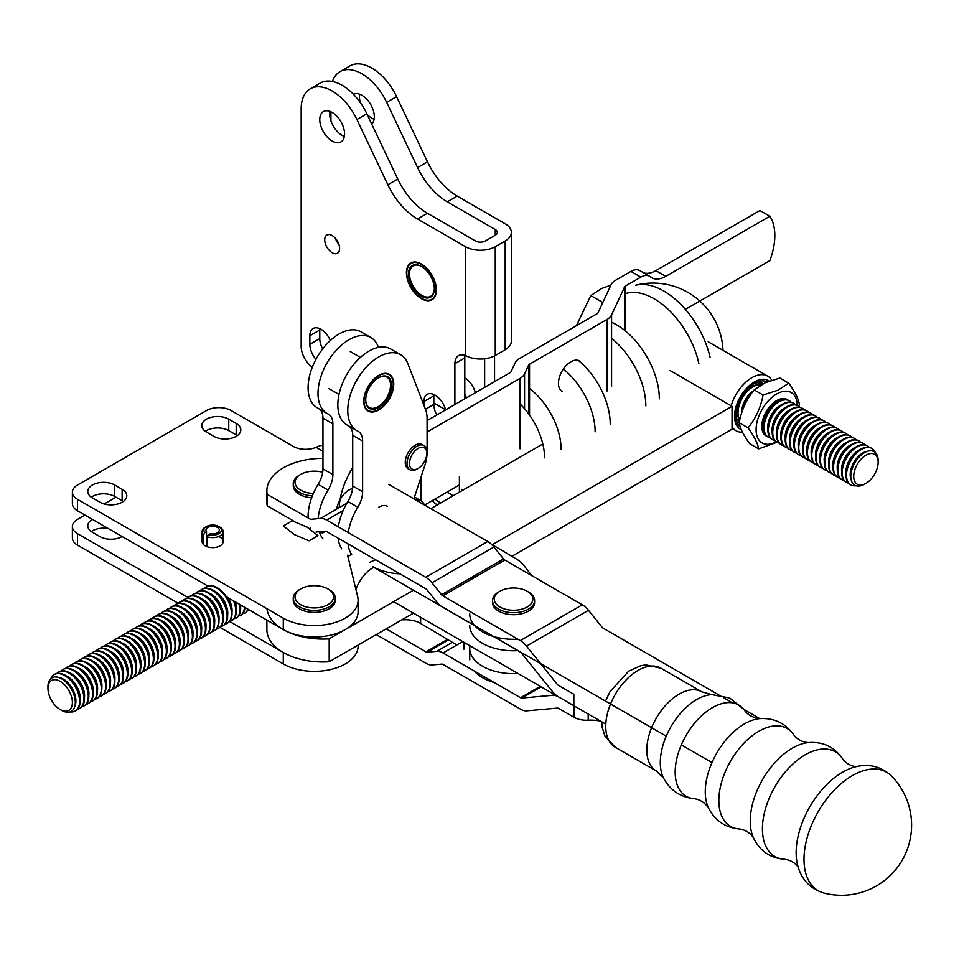 <?xml version="1.0" encoding="UTF-8"?>
<svg xmlns="http://www.w3.org/2000/svg" width="959" height="959" viewBox="0 0 959 959"><rect width="100%" height="100%" fill="white"/><g stroke="black" fill="none" stroke-linecap="round" stroke-linejoin="round"><path stroke-width="1.44" d="M574.069 705.872A17.526 10.117 180 0 1 573.842 705.74L558.474 696.869A17.526 10.117 -120 0 1 552.276 691.367L521.552 653.139A3.5 2.026 60 0 0 520.305 652.036L493.286 636.44M266.866 490.744L266.866 502.192A56.101 32.39 0 0 0 267.213 505.789L267.213 494.341A56.101 32.39 180 0 1 266.866 490.744A56.101 32.39 180 0 1 322.955 458.354M267.213 494.341L309.829 518.939A3.5 2.026 -120 0 0 311.064 519.275L320.474 518.435L346.882 503.187M267.213 505.789L294.605 521.6M474.693 625.712L442.794 607.287A17.526 10.117 -120 0 1 436.597 601.796L426.995 589.845A3.5 2.026 60 0 0 425.76 588.742L326.671 531.538A3.5 2.026 60 0 0 325.437 531.214L316.026 532.053M573.842 705.74L573.842 694.28L558.474 685.421A3.5 2.026 -120 0 1 557.239 684.318L526.503 646.09A17.526 10.117 -120 0 0 520.305 640.588L442.794 595.839L504.782 560.056L582.293 604.805A17.526 10.117 60 0 1 588.49 610.308L526.503 646.09M343.142 510.584L326.671 520.09L425.76 577.294A17.526 10.117 60 0 1 431.958 582.796L441.56 594.736A3.5 2.026 -120 0 0 442.794 595.839M326.671 520.09A17.526 10.117 -120 0 0 320.474 518.435M504.782 560.056A3.5 2.026 -120 0 1 503.535 558.953L493.933 547.002A17.526 10.117 -120 0 0 487.735 541.511L388.659 484.307M721.204 696.33L602.588 627.857L588.49 610.308M462.753 641.583L443.034 652.971L520.545 697.72A3.5 2.026 -120 0 0 521.78 698.056L552.516 695.311A17.526 10.117 -120 0 1 558.713 696.977L574.069 705.836L574.069 717.296A17.526 10.117 0 0 0 588.179 720.209A28.051 16.195 0 0 1 600.466 721.096M376.276 634.582L425.988 663.292A17.526 10.117 60 0 0 432.185 664.947L441.799 664.096A3.5 2.026 60 0 1 443.034 664.431L520.545 709.181A17.526 10.117 -120 0 0 526.743 710.835L557.479 708.09A3.5 2.026 60 0 1 558.713 708.425L574.069 717.296M443.034 652.971A17.526 10.117 -120 0 0 436.836 651.317L427.234 652.168L448.392 639.953M447.493 639.425L425.988 651.844A3.5 2.026 -120 0 0 427.234 652.168M425.988 651.844L386.189 628.864M329.153 589.641L327.918 588.934A19.288 11.136 180 0 1 327.918 604.673A19.288 11.136 180 0 1 300.647 604.673A19.288 11.136 180 0 1 300.647 588.934A19.288 11.136 180 0 1 327.918 588.934L329.153 589.641A21.038 12.143 0 0 1 335.314 598.236A21.038 12.143 0 0 1 322.332 609.456A21.038 12.143 0 0 1 299.412 606.819A21.038 12.143 0 0 1 293.25 598.236A21.038 12.143 0 0 1 299.412 589.641L300.647 588.934M293.25 598.236L293.25 600.238A21.038 12.143 0 0 0 299.412 608.821A21.038 12.143 0 0 0 322.332 611.458A21.038 12.143 0 0 0 335.314 600.238L335.314 598.236M313.389 493.417A19.288 11.136 180 0 1 296.295 486.321A19.288 11.136 180 0 1 300.647 474.417A19.288 11.136 180 0 1 322.692 472.272M300.647 474.417L299.412 475.137A21.038 12.143 0 0 0 293.25 483.732L293.25 485.733A21.038 12.143 0 0 0 299.292 494.257A21.038 12.143 0 0 0 311.651 497.781M293.25 483.732A21.038 12.143 0 0 0 299.292 492.243A21.038 12.143 0 0 0 312.394 495.827M499.807 606.927A19.288 11.136 180 0 1 499.915 591.247A19.288 11.136 180 0 1 527.186 591.247A19.288 11.136 180 0 1 527.138 607.023A19.288 11.136 180 0 1 499.807 606.927M499.915 591.247L498.68 591.967A21.038 12.143 0 0 0 492.518 600.55L492.518 602.552A21.038 12.143 0 0 0 513.556 614.695A21.038 12.143 0 0 0 534.595 602.552L534.595 600.55A21.038 12.143 0 0 0 528.541 592.027A21.038 12.143 0 0 0 528.433 591.967L527.186 591.247M492.518 600.55A21.038 12.143 0 0 0 498.56 609.073A21.038 12.143 0 0 0 521.528 611.794A21.038 12.143 0 0 0 534.595 600.55M610.871 285.147L601.653 288.491L590.816 295.564L576.371 325.7M878.144 462.238L878.144 460.56A19.336 11.16 120 0 0 865.833 451.953A19.336 11.16 120 0 0 850.813 475.544A19.336 11.16 120 0 0 864.467 484.235L865.929 483.396A17.274 9.974 120 0 0 878.144 462.238A17.274 9.974 120 0 0 867.14 454.554A17.274 9.974 120 0 0 853.726 475.628A17.274 9.974 120 0 0 865.929 483.396M854.253 438.263A21.038 12.143 120 0 0 853.989 438.107A21.038 12.143 120 0 0 844.951 438.371A21.038 12.143 120 0 0 830.026 456.724A21.038 12.143 120 0 0 832.951 474.537A21.038 12.143 120 0 0 833.227 474.693M815.21 415.726A21.038 12.143 120 0 0 814.946 415.559A21.038 12.143 120 0 0 805.908 415.834A21.038 12.143 120 0 0 790.983 434.175A21.038 12.143 120 0 0 793.908 452.001A21.038 12.143 120 0 0 794.172 452.145M844.244 480.663A21.038 12.143 -60 0 1 842.17 479.86A21.038 12.143 -60 0 1 839.245 462.046A21.038 12.143 -60 0 1 854.169 443.693A21.038 12.143 -60 0 1 863.208 443.43A21.038 12.143 -60 0 1 864.934 444.82M848.571 483.168A21.038 12.143 -60 0 1 846.509 482.365A21.038 12.143 -60 0 1 843.584 464.552A21.038 12.143 -60 0 1 858.509 446.199A21.038 12.143 -60 0 1 867.547 445.935A21.038 12.143 -60 0 1 869.274 447.326M867.272 445.779A21.038 12.143 120 0 0 866.996 445.623A21.038 12.143 120 0 0 857.969 445.887A21.038 12.143 120 0 0 843.045 464.24A21.038 12.143 120 0 0 845.958 482.053A21.038 12.143 120 0 0 846.234 482.209M752.371 392.279A21.038 12.143 120 0 0 742.026 411.914M739.809 419.742A21.038 12.143 -60 0 1 740.528 401.653A21.038 12.143 -60 0 1 754.385 386.081A21.038 12.143 -60 0 1 760.978 384.943M761.218 384.799A21.038 12.143 120 0 0 753.846 385.77A21.038 12.143 120 0 0 739.737 401.929A21.038 12.143 120 0 0 739.737 420.09M856.087 485.757A21.038 12.143 -60 0 1 850.849 484.87A21.038 12.143 -60 0 1 847.924 467.057A21.038 12.143 -60 0 1 862.848 448.704A21.038 12.143 -60 0 1 871.887 448.44A21.038 12.143 -60 0 1 875.267 452.528M871.611 448.285A21.038 12.143 120 0 0 871.335 448.129A21.038 12.143 120 0 0 862.309 448.392A21.038 12.143 120 0 0 847.384 466.745A21.038 12.143 120 0 0 850.297 484.559A21.038 12.143 120 0 0 850.573 484.715M787.842 448.093A21.038 12.143 -60 0 1 785.769 447.302A21.038 12.143 -60 0 1 782.844 429.488A21.038 12.143 -60 0 1 797.768 411.135A21.038 12.143 -60 0 1 806.807 410.86A21.038 12.143 -60 0 1 808.533 412.262M802.192 408.21A21.038 12.143 120 0 0 801.928 408.043A21.038 12.143 120 0 0 792.889 408.318A21.038 12.143 120 0 0 777.965 426.671A21.038 12.143 120 0 0 780.89 444.485A21.038 12.143 120 0 0 781.165 444.628M783.503 445.587A21.038 12.143 -60 0 1 781.429 444.796A21.038 12.143 -60 0 1 778.504 426.983A21.038 12.143 -60 0 1 793.429 408.63A21.038 12.143 -60 0 1 802.467 408.354A21.038 12.143 -60 0 1 804.193 409.757M770.485 438.071A21.038 12.143 -60 0 1 768.411 437.28A21.038 12.143 -60 0 1 765.498 419.467A21.038 12.143 -60 0 1 780.422 401.114A21.038 12.143 -60 0 1 789.449 400.838A21.038 12.143 -60 0 1 791.175 402.241M822.546 468.136A21.038 12.143 -60 0 1 820.472 467.345A21.038 12.143 -60 0 1 817.548 449.519A21.038 12.143 -60 0 1 832.484 431.178A21.038 12.143 -60 0 1 841.511 430.903A21.038 12.143 -60 0 1 843.237 432.293M789.173 400.694A21.038 12.143 120 0 0 788.909 400.526A21.038 12.143 120 0 0 779.871 400.802A21.038 12.143 120 0 0 764.946 419.155A21.038 12.143 120 0 0 767.871 436.968A21.038 12.143 120 0 0 768.147 437.112M602.815 302.493L590.816 295.564M796.521 453.104A21.038 12.143 -60 0 1 794.448 452.312A21.038 12.143 -60 0 1 791.523 434.499A21.038 12.143 -60 0 1 806.447 416.146A21.038 12.143 -60 0 1 815.486 415.87A21.038 12.143 -60 0 1 817.212 417.273M845.574 433.252A21.038 12.143 120 0 0 845.311 433.096A21.038 12.143 120 0 0 836.272 433.36A21.038 12.143 120 0 0 821.348 451.713A21.038 12.143 120 0 0 824.272 469.526A21.038 12.143 120 0 0 824.548 469.682M736.956 419.083A21.038 12.143 120 0 0 737.507 419.431A21.038 12.143 120 0 0 737.783 419.586M758.809 383.156A21.038 12.143 120 0 0 758.545 383.001A21.038 12.143 120 0 0 757.97 382.701M826.886 470.641A21.038 12.143 -60 0 1 824.812 469.838A21.038 12.143 -60 0 1 821.887 452.025A21.038 12.143 -60 0 1 836.811 433.684A21.038 12.143 -60 0 1 845.85 433.408A21.038 12.143 -60 0 1 847.576 434.799M806.531 410.716A21.038 12.143 120 0 0 806.267 410.548A21.038 12.143 120 0 0 797.229 410.824A21.038 12.143 120 0 0 782.304 429.164A21.038 12.143 120 0 0 785.229 446.99A21.038 12.143 120 0 0 785.505 447.134M832.568 425.748A21.038 12.143 120 0 0 832.292 425.58A21.038 12.143 120 0 0 823.254 425.856A21.038 12.143 120 0 0 808.329 444.197A21.038 12.143 120 0 0 811.254 462.01A21.038 12.143 120 0 0 811.53 462.166M809.528 460.62A21.038 12.143 -60 0 1 807.466 459.829A21.038 12.143 -60 0 1 804.541 442.003A21.038 12.143 -60 0 1 819.466 423.662A21.038 12.143 -60 0 1 828.504 423.387A21.038 12.143 -60 0 1 830.218 424.789M810.87 413.221A21.038 12.143 120 0 0 810.607 413.053A21.038 12.143 120 0 0 801.568 413.329A21.038 12.143 120 0 0 786.644 431.67A21.038 12.143 120 0 0 789.569 449.495A21.038 12.143 120 0 0 789.844 449.639M805.188 458.114A21.038 12.143 -60 0 1 803.127 457.323A21.038 12.143 -60 0 1 800.202 439.498A21.038 12.143 -60 0 1 815.126 421.157A21.038 12.143 -60 0 1 824.165 420.881A21.038 12.143 -60 0 1 825.891 422.284M823.889 420.737A21.038 12.143 120 0 0 823.613 420.569A21.038 12.143 120 0 0 814.587 420.845A21.038 12.143 120 0 0 799.662 439.186A21.038 12.143 120 0 0 802.575 457.011A21.038 12.143 120 0 0 802.851 457.155M792.182 450.598A21.038 12.143 -60 0 1 790.108 449.807A21.038 12.143 -60 0 1 787.183 431.994A21.038 12.143 -60 0 1 802.108 413.641A21.038 12.143 -60 0 1 811.146 413.365A21.038 12.143 -60 0 1 812.872 414.767M774.824 440.577A21.038 12.143 -60 0 1 772.75 439.785A21.038 12.143 -60 0 1 769.825 421.972A21.038 12.143 -60 0 1 784.762 403.619A21.038 12.143 -60 0 1 793.788 403.343A21.038 12.143 -60 0 1 795.514 404.746M793.513 403.2A21.038 12.143 120 0 0 793.249 403.032A21.038 12.143 120 0 0 784.21 403.307A21.038 12.143 120 0 0 769.286 421.66A21.038 12.143 120 0 0 772.211 439.474A21.038 12.143 120 0 0 772.486 439.618M862.932 443.274A21.038 12.143 120 0 0 862.668 443.118A21.038 12.143 120 0 0 853.63 443.382A21.038 12.143 120 0 0 838.705 461.735A21.038 12.143 120 0 0 841.63 479.548A21.038 12.143 120 0 0 841.894 479.704M800.849 455.609A21.038 12.143 -60 0 1 798.787 454.818A21.038 12.143 -60 0 1 795.862 437.004A21.038 12.143 -60 0 1 810.787 418.651A21.038 12.143 -60 0 1 819.825 418.376A21.038 12.143 -60 0 1 821.551 419.778M743.477 407.971A21.038 12.143 -60 0 1 749.842 395.899M757.778 382.725A21.038 12.143 -60 0 1 759.084 383.312A21.038 12.143 -60 0 1 760.811 384.703M739.653 420.426A21.038 12.143 -60 0 1 738.046 419.742A21.038 12.143 -60 0 1 736.884 418.903M835.565 475.652A21.038 12.143 -60 0 1 833.491 474.849A21.038 12.143 -60 0 1 830.566 457.035A21.038 12.143 -60 0 1 845.49 438.695A21.038 12.143 -60 0 1 854.529 438.419A21.038 12.143 -60 0 1 856.255 439.809M831.225 473.147A21.038 12.143 -60 0 1 829.151 472.343A21.038 12.143 -60 0 1 826.226 454.53A21.038 12.143 -60 0 1 841.151 436.189A21.038 12.143 -60 0 1 850.189 435.913A21.038 12.143 -60 0 1 851.916 437.304M849.914 435.758A21.038 12.143 120 0 0 849.65 435.602A21.038 12.143 120 0 0 840.611 435.865A21.038 12.143 120 0 0 825.687 454.218A21.038 12.143 120 0 0 828.612 472.032A21.038 12.143 120 0 0 828.888 472.188M819.549 418.232A21.038 12.143 120 0 0 819.274 418.064A21.038 12.143 120 0 0 810.247 418.34A21.038 12.143 120 0 0 795.323 436.681A21.038 12.143 120 0 0 798.236 454.506A21.038 12.143 120 0 0 798.511 454.65M813.867 463.125A21.038 12.143 -60 0 1 811.793 462.334A21.038 12.143 -60 0 1 808.881 444.508A21.038 12.143 -60 0 1 823.805 426.168A21.038 12.143 -60 0 1 832.832 425.892A21.038 12.143 -60 0 1 834.558 427.282M836.895 428.253A21.038 12.143 120 0 0 836.632 428.086A21.038 12.143 120 0 0 827.593 428.361A21.038 12.143 120 0 0 812.669 446.702A21.038 12.143 120 0 0 815.594 464.516A21.038 12.143 120 0 0 815.869 464.671M841.235 430.747A21.038 12.143 120 0 0 840.971 430.591A21.038 12.143 120 0 0 831.933 430.855A21.038 12.143 120 0 0 817.008 449.208A21.038 12.143 120 0 0 819.933 467.021A21.038 12.143 120 0 0 820.209 467.177M818.207 465.63A21.038 12.143 -60 0 1 816.133 464.839A21.038 12.143 -60 0 1 813.22 447.014A21.038 12.143 -60 0 1 828.144 428.673A21.038 12.143 -60 0 1 837.171 428.397A21.038 12.143 -60 0 1 838.897 429.788M858.593 440.768A21.038 12.143 120 0 0 858.329 440.613A21.038 12.143 120 0 0 849.29 440.876A21.038 12.143 120 0 0 834.366 459.229A21.038 12.143 120 0 0 837.291 477.043A21.038 12.143 120 0 0 837.567 477.198M828.228 423.243A21.038 12.143 120 0 0 827.953 423.075A21.038 12.143 120 0 0 818.926 423.351A21.038 12.143 120 0 0 803.99 441.691A21.038 12.143 120 0 0 806.915 459.517A21.038 12.143 120 0 0 807.19 459.661M797.852 405.705A21.038 12.143 120 0 0 797.588 405.537A21.038 12.143 120 0 0 788.55 405.813A21.038 12.143 120 0 0 773.625 424.166A21.038 12.143 120 0 0 776.55 441.979A21.038 12.143 120 0 0 776.826 442.123M779.164 443.082A21.038 12.143 -60 0 1 777.09 442.291A21.038 12.143 -60 0 1 774.165 424.477A21.038 12.143 -60 0 1 789.089 406.125A21.038 12.143 -60 0 1 798.128 405.849A21.038 12.143 -60 0 1 799.854 407.251M839.904 478.157A21.038 12.143 -60 0 1 837.83 477.354A21.038 12.143 -60 0 1 834.905 459.541A21.038 12.143 -60 0 1 849.83 441.188A21.038 12.143 -60 0 1 858.868 440.924A21.038 12.143 -60 0 1 860.595 442.315M758.629 448.872L749.746 443.741C743.537 435.194 740 428.193 739.161 422.739C741.487 410.236 746.498 399.292 754.206 389.893L765.03 382.821L779.847 378.05L788.73 383.18L777.893 390.253L763.076 395.012C760.751 407.515 755.74 418.46 748.032 427.858C754.254 436.417 757.778 443.418 758.629 448.872L777.03 442.255M754.206 389.893L763.076 395.012M739.161 422.739L748.032 427.858M776.227 441.775A29.106 16.806 -60 0 1 774.62 442.578A29.106 16.806 -60 0 1 756.136 428.205A29.106 16.806 -60 0 1 777.054 393.777A29.106 16.806 -60 0 1 797.253 405.357M798.859 406.34L799.326 404.195C798.475 398.74 794.939 391.74 788.73 383.18M767.044 436.405A21.038 12.143 -60 0 1 766.157 411.687A21.038 12.143 -60 0 1 788.022 400.095M781.585 400.131A18.712 10.801 120 0 0 762.561 423.291A18.712 10.801 120 0 0 763.867 430.819M670.065 370.522L732.041 406.304L492.303 544.7M413.449 590.217L329.189 638.862A56.101 32.39 180 0 1 266.974 608.713M413.449 613.125L329.189 661.77L329.189 638.862M732.041 406.304L732.041 429.2L511.842 556.328M266.866 620.089L266.866 629.584A56.101 32.39 -0 0 0 329.189 661.77M542.818 443.981L430.807 508.642M351.474 554.434L348.105 556.388M731.178 405.801A31.551 18.221 -60 0 1 767.656 376.12A31.551 18.221 -60 0 1 771.743 380.232M742.53 432.233A31.551 18.221 -60 0 1 736.104 430.771A31.551 18.221 -60 0 1 732.041 426.695M740.3 427.043A26.301 15.188 -60 0 1 735.769 415.607L735.769 415.607A26.301 15.188 -60 0 1 754.361 383.408A26.301 15.188 -60 0 1 767.152 381.898M753.079 384.199A22.788 13.162 -60 0 1 763.244 383.684M739.245 422.284A22.788 13.162 -60 0 1 735.805 414.096M741.319 429.656A28.051 16.195 -60 0 1 734.522 416.326A28.051 16.195 -60 0 1 747.325 387.52A28.051 16.195 -60 0 1 769.202 381.107M207.132 546.726L207.132 536.716A10.513 6.078 180 0 0 217.777 536.836A10.513 6.078 180 0 0 223.147 531.538L223.147 541.547A10.513 6.078 -0 0 0 220.067 537.256M203.668 544.724L203.668 534.702A10.513 6.078 180 0 1 202.121 531.538A10.513 6.078 180 0 1 205.202 527.234L206.437 526.527A8.763 5.059 180 0 1 218.832 526.527A8.763 5.059 180 0 1 219.647 533.144A8.763 5.059 180 0 1 208.415 534.535L207.132 536.716M218.832 526.527L220.067 527.234A10.513 6.078 180 0 1 223.147 531.538M203.668 534.702L204.95 532.533A8.763 5.059 180 0 1 206.437 526.527M206.521 546.498L206.521 531.634A6.665 3.848 -0 0 1 205.969 530.099A6.665 3.848 -0 0 1 212.634 526.251A6.665 3.848 -0 0 1 219.299 530.099A6.665 3.848 -0 0 1 209.985 533.636L208.415 534.535M204.95 532.533L206.521 531.634M891.57 776.083A70.127 70.127 0 0 1 824.105 893.093A68.413 39.499 -60 0 1 824.045 893.081A68.413 39.499 -60 0 1 818.171 811.698A68.413 39.499 -60 0 1 891.582 776.095L891.582 776.095C881.477 766.613 869.537 763.496 855.764 766.732A65.811 38 -60 0 0 809.78 806.855A65.811 38 -60 0 0 798.02 866.732C802.108 880.29 810.787 889.065 824.045 893.081M491.104 543.993L516.709 559.217A35.063 20.247 180 0 1 523.542 565.031L531.789 575.652M399.987 573.866A43.826 25.306 180 0 1 372.643 566.541M517.872 639.185A43.826 25.306 180 0 1 469.73 614M517.872 650.634A43.826 25.306 180 0 1 469.73 625.46M518.076 673.53A43.826 25.306 180 0 1 469.73 648.356A43.826 25.306 180 0 1 469.802 646.881A21.038 12.143 0 0 0 469.838 646.174A21.038 12.143 0 0 0 469.814 645.659M456.868 644.987L420.605 623.434A21.038 12.143 0 0 0 404.902 619.754A43.826 25.306 180 0 1 401.989 619.742M494.197 682.508A43.826 25.306 180 0 1 474.237 670.988M72.381 492.171A17.526 10.117 -0 0 0 77.523 499.327L77.523 510.775A17.526 10.117 -0 0 1 72.381 503.619L72.381 492.171A17.526 10.117 -0 0 1 77.523 485.014L206.437 410.584A17.526 10.117 -0 0 1 231.227 410.584L293.214 446.367A17.526 10.117 -0 0 0 316.098 447.314L319.407 445.947A21.038 12.143 -60 0 1 322.955 445.36M415.607 499.867A21.038 12.143 -60 0 1 420.953 500.742A21.038 12.143 -60 0 1 424.381 504.937M226.396 596.738L283.289 629.584A43.826 25.306 -0 0 0 331.059 635.062A43.826 25.306 -0 0 0 358.103 611.686L358.103 600.238A43.826 25.306 -0 0 0 357.683 596.714L347.566 555.177M77.523 510.775L207.839 586.021M123.255 501.473A15.776 9.111 -0 0 0 122.141 500.754L114.708 496.462A15.776 9.111 -0 0 0 91.273 497.182M237.305 435.638A15.776 9.111 -0 0 0 236.19 434.918L228.745 430.627A15.776 9.111 -0 0 0 205.322 431.334M358.103 645.071L358.103 646.042A43.826 25.306 180 0 1 331.059 669.418A43.826 25.306 180 0 1 283.289 663.94L219.935 627.354M201.33 638.203A21.038 12.143 -120 0 0 201.606 638.059A21.038 12.143 -120 0 0 201.606 613.76A21.038 12.143 -120 0 0 180.568 601.617L180.028 601.928A21.038 12.143 60 0 0 178.302 603.319L77.523 545.132A17.526 10.117 180 0 1 72.381 537.975L72.381 526.527A17.526 10.117 180 0 1 77.523 519.37L84.955 515.079M108.355 528.589A15.776 9.111 -0 0 0 91.273 531.538M104.183 503.966L115.943 497.182M92.388 519.37A15.776 9.111 -0 0 0 87.772 525.808A15.776 9.111 -0 0 0 92.388 532.245L99.832 536.549A15.776 9.111 -0 0 0 122.141 536.549M187.94 597.433L77.523 533.683A17.526 10.117 180 0 1 72.381 526.527M283.289 663.94L283.289 652.48L229.525 621.444M228.745 419.167A15.776 9.111 -0 0 0 211.555 417.201A15.776 9.111 -0 0 0 201.81 425.616A15.776 9.111 -0 0 0 206.437 432.053L213.869 436.345A15.776 9.111 -0 0 0 231.071 438.323A15.776 9.111 -0 0 0 240.805 429.908A15.776 9.111 -0 0 0 236.19 423.47L228.745 419.167L228.745 430.627M202.121 531.538L202.121 541.547A10.513 6.078 -0 0 0 208.606 547.157A10.513 6.078 -0 0 0 220.067 545.851A10.513 6.078 -0 0 0 223.147 541.547M122.141 489.306L114.708 485.014A15.776 9.111 -0 0 0 97.506 483.036A15.776 9.111 -0 0 0 87.772 491.452A15.776 9.111 -0 0 0 92.388 497.901L99.832 502.192A15.776 9.111 -0 0 0 117.022 504.17A15.776 9.111 -0 0 0 126.768 495.755A15.776 9.111 -0 0 0 122.141 489.306L122.141 500.754M77.523 499.327L283.289 618.135A43.826 25.306 -0 0 0 331.059 623.614A43.826 25.306 -0 0 0 358.103 600.238M511.339 341.164A21.038 12.143 180 0 1 505.177 349.747L495.264 355.477A21.038 12.143 180 0 1 469.035 357.108L465.511 355.621A17.526 10.117 -120 0 0 458.522 355.633A17.526 10.117 -120 0 0 454.89 363.653L454.89 404.542L454.89 363.653L464.803 357.935L464.803 398.812L464.803 357.935A17.526 10.117 -120 0 1 465.019 355.429A17.526 10.117 -120 0 0 464.803 357.935L454.89 363.653A17.526 10.117 -120 0 1 458.522 355.633A17.526 10.117 -120 0 1 465.511 355.621L469.035 357.108A21.038 12.143 180 0 0 495.264 355.477L505.177 349.747A21.038 12.143 180 0 0 511.339 341.164L511.339 232.378A21.038 12.143 180 0 1 505.177 240.961L495.264 246.691A21.038 12.143 180 0 1 465.511 246.691L417.537 218.988A52.589 30.364 60 0 1 387.844 184.751L356.916 119.515A43.826 25.306 -120 0 0 310.26 88.815A43.826 25.306 -120 0 0 301.174 108.87L301.174 346.487A17.526 10.117 -120 0 0 312.322 367.153A17.526 10.117 -120 0 1 301.174 346.487L301.174 108.87A43.826 25.306 -120 0 1 310.26 88.815A43.826 25.306 -120 0 1 356.916 119.515L366.841 113.797A43.826 25.306 -120 0 0 320.174 83.085L310.26 88.815L320.174 83.085A43.826 25.306 -120 0 1 366.841 113.797L397.757 179.021L366.841 113.797L356.916 119.515L387.844 184.751L397.757 179.021A52.589 30.364 60 0 0 427.45 213.27A52.589 30.364 60 0 1 397.757 179.021L387.844 184.751A52.589 30.364 60 0 0 417.537 218.988L427.45 213.27L475.424 240.961L427.45 213.27L417.537 218.988L465.511 246.691L465.511 355.621L465.511 246.691A21.038 12.143 180 0 0 495.264 246.691L495.264 355.477L495.264 246.691L505.177 240.961L505.177 349.747L505.177 240.961A21.038 12.143 180 0 0 511.339 232.378L511.339 341.164M495.264 235.243L485.35 240.961A7.013 4.052 180 0 1 475.424 240.961A7.013 4.052 180 0 0 485.35 240.961L495.264 235.243A7.013 4.052 0 0 0 497.313 232.378A7.013 4.052 0 0 0 495.264 229.513L495.264 235.243A7.013 4.052 0 0 0 497.313 232.378A7.013 4.052 0 0 0 495.264 229.513L495.264 235.243M505.177 223.795A21.038 12.143 180 0 1 511.339 232.378A21.038 12.143 180 0 0 505.177 223.795L457.203 196.092L505.177 223.795M447.29 201.822L495.264 229.513L447.29 201.822A52.589 30.364 -120 0 1 417.585 167.573A52.589 30.364 -120 0 0 447.29 201.822L457.203 196.092L447.29 201.822M386.669 102.337L417.585 167.573L386.669 102.337A43.826 25.306 60 0 0 340.001 71.637A43.826 25.306 60 0 1 386.669 102.337L396.582 96.619L427.51 161.843A52.589 30.364 -120 0 0 457.203 196.092A52.589 30.364 -120 0 1 427.51 161.843L417.585 167.573L427.51 161.843L396.582 96.619L386.669 102.337M332.461 81.467A43.826 25.306 60 0 1 340.001 71.637L349.927 65.907A43.826 25.306 60 0 1 396.582 96.619A43.826 25.306 60 0 0 349.927 65.907L340.001 71.637A43.826 25.306 60 0 0 332.461 81.467M330.927 120.834L330.927 111.807L330.927 120.834M445.575 409.805L433.816 403.02L445.575 409.805M484.643 387.364L484.643 358.786L484.643 387.364M374.322 116.746A17.526 10.117 -120 0 0 366.829 99.28A17.526 10.117 -120 0 0 353.415 94.27A17.526 10.117 -120 0 1 366.829 99.28A17.526 10.117 -120 0 1 374.322 116.746A17.526 10.117 -120 0 1 371.696 124.035A17.526 10.117 -120 0 0 374.322 116.746M464.803 377.966A15.776 9.111 60 0 1 475.352 392.722A15.776 9.111 60 0 0 464.803 377.966M315.943 359.325A15.776 9.111 60 0 1 309.853 344.329L309.853 335.746A15.776 9.111 60 0 1 313.125 328.517A15.776 9.111 60 0 1 330.34 340.493A15.776 9.111 60 0 0 313.125 328.517A15.776 9.111 60 0 0 309.853 335.746L319.779 330.016A15.776 9.111 60 0 1 319.838 328.697A15.776 9.111 60 0 0 319.779 330.016L319.779 338.611L319.779 330.016L309.853 335.746L309.853 344.329L319.779 338.611A15.776 9.111 60 0 0 322.656 348.92A15.776 9.111 60 0 1 319.779 338.611L309.853 344.329A15.776 9.111 60 0 0 315.943 359.325M423.902 405.261L423.902 401.593A15.776 9.111 60 0 1 427.163 394.365A15.776 9.111 60 0 1 445.599 409.901A15.776 9.111 60 0 0 427.163 394.365A15.776 9.111 60 0 0 423.902 401.593L433.816 395.863A15.776 9.111 60 0 1 433.876 394.545A15.776 9.111 60 0 0 433.816 395.863L433.816 404.446L433.816 395.863L423.902 401.593L423.902 405.261M332.174 235.554A10.513 6.078 -120 0 0 326.911 235.027A10.513 6.078 -120 0 0 324.729 239.846A10.513 6.078 -120 0 0 329.321 250.431A10.513 6.078 -120 0 0 337.424 253.248A10.513 6.078 -120 0 0 339.042 244.821A10.513 6.078 -120 0 0 332.174 235.554A10.513 6.078 -120 0 0 326.911 235.027A10.513 6.078 -120 0 0 324.729 239.846A10.513 6.078 -120 0 0 329.321 250.431A10.513 6.078 -120 0 0 337.424 253.248A10.513 6.078 -120 0 0 339.042 244.821A10.513 6.078 -120 0 0 332.174 235.554M421.421 264.037A21.218 12.251 -120 0 0 410.812 262.982A21.218 12.251 -120 0 0 406.424 272.692A21.218 12.251 -120 0 0 415.679 294.041A21.218 12.251 -120 0 0 432.029 299.723A21.218 12.251 -120 0 0 435.278 282.725A21.218 12.251 -120 0 0 421.421 264.037A21.218 12.251 -120 0 0 410.812 262.982A21.218 12.251 -120 0 0 406.424 272.692A21.218 12.251 -120 0 0 415.679 294.041A21.218 12.251 -120 0 0 432.029 299.723A21.218 12.251 -120 0 0 435.278 282.725A21.218 12.251 -120 0 0 421.421 264.037M332.174 112.455A17.526 10.117 -120 0 0 323.399 111.58A17.526 10.117 -120 0 0 319.779 119.611A17.526 10.117 -120 0 0 327.427 137.245A17.526 10.117 -120 0 0 340.936 141.944A17.526 10.117 -120 0 0 343.622 127.895A17.526 10.117 -120 0 0 332.174 112.455A17.526 10.117 -120 0 0 323.399 111.58A17.526 10.117 -120 0 0 319.779 119.611A17.526 10.117 -120 0 0 327.427 137.245A17.526 10.117 -120 0 0 340.936 141.944A17.526 10.117 -120 0 0 343.622 127.895A17.526 10.117 -120 0 0 332.174 112.455M436.813 414.971A15.776 9.111 60 0 1 433.816 404.446A15.776 9.111 60 0 0 436.813 414.971M338.887 244.305A10.513 6.078 60 0 1 335.374 238.24A10.513 6.078 60 0 0 338.887 244.305M329.692 113.881A17.526 10.117 60 0 1 329.896 111.388A17.526 10.117 60 0 0 329.692 113.881A17.526 10.117 60 0 0 344.353 136.418A17.526 10.117 60 0 1 329.692 113.881M466.565 397.793A15.776 9.111 60 0 1 464.803 393.897A15.776 9.111 60 0 0 466.565 397.793M374.106 119.24A17.526 10.117 60 0 1 367.105 114.361A17.526 10.117 60 0 0 374.106 119.24M360.38 102.721A17.526 10.117 60 0 1 359.649 94.21A17.526 10.117 60 0 0 360.38 102.721M494.556 381.634L494.556 355.861L494.556 381.634M422.26 264.972A20.69 11.94 60 0 1 436.045 290.277A20.69 11.94 60 0 1 421.421 298.237A20.69 11.94 60 0 1 406.796 272.907A20.69 11.94 60 0 1 422.26 264.972M422.164 266.89A18.269 10.549 60 0 1 434.343 288.815A18.269 10.549 60 0 1 421.421 296.271A18.269 10.549 60 0 1 408.51 273.89A18.269 10.549 60 0 1 421.421 266.434A18.269 10.549 60 0 1 422.164 266.89M434.331 288.515A17.562 10.141 60 0 1 430.699 296.283A17.562 10.141 60 0 1 413.137 286.142A17.562 10.141 60 0 1 413.137 265.859A17.562 10.141 60 0 1 421.672 266.59M319.371 409.025A21.038 12.143 -60 0 1 322.955 418.136A21.038 12.143 -60 0 0 319.371 409.025A21.038 12.143 -60 0 1 322.955 418.136L322.955 468.867A21.038 12.143 -60 0 1 318.136 484.319A43.826 25.306 120 0 0 308.115 517.956A43.826 25.306 120 0 1 318.136 484.319A43.826 25.306 120 0 0 308.115 517.956M378.469 347.386L378.11 346.463A43.826 25.306 120 0 0 370.905 337.556L360.992 331.838A43.826 25.306 120 0 0 317.165 357.132A43.826 25.306 120 0 0 317.165 407.743A43.826 25.306 120 0 1 317.165 357.132A43.826 25.306 120 0 1 360.992 331.838A43.826 25.306 120 0 0 317.165 357.132A43.826 25.306 120 0 0 317.165 407.743L327.079 413.473A43.826 25.306 120 0 0 328.05 413.988A21.038 12.143 -60 0 1 328.517 414.228A21.038 12.143 -60 0 1 332.881 423.866L332.881 474.597A21.038 12.143 -60 0 1 328.05 490.049A43.826 25.306 120 0 0 318.148 518.639A43.826 25.306 120 0 1 328.05 490.049A43.826 25.306 120 0 0 318.148 518.639M319.311 531.754A43.826 25.306 120 0 0 322.991 538.814A43.826 25.306 120 0 1 319.311 531.754A43.826 25.306 120 0 0 322.991 538.814M352.564 488.575A17.526 10.117 120 0 0 348.992 490.025A17.526 10.117 120 0 1 352.564 488.575A17.526 10.117 120 0 0 348.992 490.025A17.526 10.117 120 0 0 336.765 509.025A17.526 10.117 120 0 1 348.992 490.025A17.526 10.117 120 0 0 336.765 509.025M370.905 337.556A43.826 25.306 120 0 0 327.079 362.862A43.826 25.306 120 0 0 327.079 413.473A43.826 25.306 120 0 1 327.079 362.862A43.826 25.306 120 0 1 370.905 337.556L360.992 331.838L370.905 337.556A43.826 25.306 120 0 1 378.11 346.463A43.826 25.306 120 0 0 370.905 337.556A43.826 25.306 120 0 0 327.079 362.862A43.826 25.306 120 0 0 327.079 413.473A43.826 25.306 120 0 0 328.05 413.988A21.038 12.143 -60 0 1 328.517 414.228A21.038 12.143 -60 0 1 332.881 423.866L332.881 474.597A21.038 12.143 -60 0 1 328.05 490.049L318.136 484.319A21.038 12.143 -60 0 0 322.955 468.867A21.038 12.143 -60 0 1 318.136 484.319L328.05 490.049L318.136 484.319M349.124 426.192A21.038 12.143 -60 0 1 352.708 435.314L352.708 486.045A21.038 12.143 -60 0 1 347.889 501.497A43.826 25.306 120 0 0 338.359 526.839M338.095 538.131A43.826 25.306 120 0 0 341.74 548.824M413.88 498.872L424.765 465.654A35.063 20.247 120 0 0 427.091 452.216L427.091 418.58A35.063 20.247 120 0 0 425.592 409.649L407.863 363.641A43.826 25.306 120 0 0 400.658 354.734L390.733 349.004A43.826 25.306 120 0 0 346.906 374.31A43.826 25.306 120 0 0 346.906 424.921L356.832 430.639A43.826 25.306 120 0 0 357.803 431.154A21.038 12.143 -60 0 1 358.27 431.406A21.038 12.143 -60 0 1 362.622 441.032L362.622 491.775A21.038 12.143 -60 0 1 357.803 507.227A43.826 25.306 120 0 0 348.273 532.557M348.009 543.861A43.826 25.306 120 0 0 351.653 554.542M387.508 506.328A17.526 10.117 120 0 0 378.745 507.203M378.745 375.365A21.218 12.251 120 0 0 364.888 394.065A21.218 12.251 120 0 0 368.136 411.063A21.218 12.251 120 0 0 372.404 412.046A21.218 12.251 120 0 0 391.032 395.528A21.218 12.251 120 0 0 389.342 374.322A21.218 12.251 120 0 0 378.745 375.365M400.658 354.734A43.826 25.306 120 0 0 356.832 380.04A43.826 25.306 120 0 0 356.832 430.639M379.944 375.029A20.69 11.94 120 0 0 364 400.287A20.69 11.94 120 0 0 378.613 409.505A20.69 11.94 120 0 0 393.25 384.175A20.69 11.94 120 0 0 379.944 375.029M379.788 377.091A18.269 10.549 120 0 0 378.613 377.702A18.269 10.549 120 0 0 365.703 400.071A18.269 10.549 120 0 0 378.23 407.755A18.269 10.549 120 0 0 391.512 386.081A18.269 10.549 120 0 0 379.788 377.091M365.703 399.783A17.562 10.141 120 0 0 369.335 407.539A17.562 10.141 120 0 0 386.909 397.398A17.562 10.141 120 0 0 386.909 377.115A17.562 10.141 120 0 0 379.249 377.39A17.562 10.141 120 0 0 378.361 377.846M413.149 469.466A12.275 7.085 -60 0 1 414.168 451.797A12.275 7.085 -60 0 1 426.839 453.379A12.275 7.085 -60 0 1 418.16 468.412A12.275 7.085 -60 0 1 413.149 469.466M418.16 468.412L416.925 469.131A14.025 8.092 -60 0 1 411.195 470.33A14.025 8.092 -60 0 1 409.913 469.826A14.025 8.092 -60 0 1 409.913 453.631A14.025 8.092 -60 0 1 423.938 445.527A14.025 8.092 -60 0 1 426.839 451.953L426.839 453.379M409.913 469.826L408.174 468.819A14.025 8.092 -60 0 1 407.599 453.667A14.025 8.092 -60 0 1 420.905 444.017A14.025 8.092 -60 0 1 422.2 444.532L423.938 445.527M327.079 413.473L317.165 407.743L327.079 413.473A43.826 25.306 120 0 0 328.05 413.988A21.038 12.143 -60 0 1 328.517 414.228A21.038 12.143 -60 0 1 332.881 423.866L322.955 418.136L322.955 468.867L322.955 418.136L332.881 423.866L332.881 474.597A21.038 12.143 -60 0 1 328.05 490.049M655.824 270.63L759.948 210.512L769.861 216.243L665.75 276.36A28.051 16.195 -60 0 1 651.724 277.75A28.051 16.195 -60 0 1 650.418 276.839A17.526 10.117 -60 0 0 649.603 276.276A17.526 10.117 -60 0 1 650.418 276.839A28.051 16.195 -60 0 0 651.724 277.75A28.051 16.195 -60 0 0 665.75 276.36L769.861 216.243A56.101 32.39 120 0 1 769.861 260.62A56.101 32.39 120 0 0 769.861 216.243L759.948 210.512L655.824 270.63A28.051 16.195 -60 0 1 643.657 272.835A28.051 16.195 -60 0 0 655.824 270.63L665.75 276.36L655.824 270.63M615.558 280.28L630.914 271.409A17.526 10.117 -60 0 1 639.689 270.546A17.526 10.117 -60 0 0 630.914 271.409L615.558 280.28A17.526 10.117 0 0 0 611.027 284.823L598.032 312.802A3.5 2.026 0 0 1 597.121 313.713A3.5 2.026 0 0 0 598.032 312.802L611.027 284.823A17.526 10.117 0 0 1 615.558 280.28M339.198 507.623A56.101 32.39 -60 0 1 352.708 467.704A56.101 32.39 -60 0 0 339.198 507.623M424.585 505.057L459.397 484.954L424.585 505.057M640.84 277.139A17.526 10.117 -60 0 1 649.603 276.276L639.689 270.546L649.603 276.276A17.526 10.117 -60 0 0 640.84 277.139L630.914 271.409L640.84 277.139L625.472 286.01L640.84 277.139M685.397 309.373L769.861 260.62L685.397 309.373M520.03 378.385L427.091 432.041L520.03 378.385A17.526 10.117 180 0 0 524.561 373.842A17.526 10.117 180 0 1 520.03 378.385L520.03 448.788L520.03 378.385M528.625 365.091L524.561 373.842L524.561 408.738L524.561 373.842L528.625 365.091A3.5 2.026 180 0 1 529.536 364.192L607.047 319.443A17.526 10.117 0 0 0 611.578 314.9L611.578 386.465L611.578 314.9L624.573 286.909A3.5 2.026 180 0 1 625.472 286.01A3.5 2.026 180 0 0 624.573 286.909L611.578 314.9A17.526 10.117 0 0 1 607.047 319.443L529.536 364.192A3.5 2.026 180 0 0 528.625 365.091L528.625 413.844L528.625 365.091M519.61 358.462L597.121 313.713L519.61 358.462A17.526 10.117 0 0 0 515.079 363.005L511.015 371.744A3.5 2.026 0 0 1 510.116 372.655L427.091 420.593L510.116 372.655A3.5 2.026 0 0 0 511.015 371.744L515.079 363.005A17.526 10.117 0 0 1 519.61 358.462M562.082 391.308A17.526 10.117 -60 0 1 562.082 371.061A17.526 10.117 -60 0 1 579.608 360.944A17.526 10.117 -60 0 0 562.082 371.061A17.526 10.117 -60 0 0 562.082 391.308M320.018 531.694L322.464 533.108L325.748 531.214M61.628 710.367A19.336 11.16 -120 0 0 75.293 702.479A19.336 11.16 -120 0 0 61.628 678.792A19.336 11.16 -120 0 0 47.95 686.68L47.95 688.37A17.274 9.974 -120 0 0 60.165 709.528L61.628 710.367L60.165 709.528A17.274 9.974 -120 0 0 72.381 702.479A17.274 9.974 -120 0 0 60.165 681.322A17.274 9.974 -120 0 0 47.95 688.37M92.867 700.825A21.038 12.143 -120 0 0 93.143 700.669A21.038 12.143 -120 0 0 93.143 676.383A21.038 12.143 -120 0 0 72.105 664.239A21.038 12.143 -120 0 0 71.841 664.395M131.91 678.277A21.038 12.143 -120 0 0 132.186 678.133A21.038 12.143 -120 0 0 132.186 653.834A21.038 12.143 -120 0 0 111.148 641.691A21.038 12.143 -120 0 0 110.884 641.859M61.16 670.952A21.038 12.143 60 0 1 62.886 669.562A21.038 12.143 60 0 1 83.924 681.705A21.038 12.143 60 0 1 83.924 705.992A21.038 12.143 60 0 1 81.851 706.795M56.821 673.458A21.038 12.143 60 0 1 58.547 672.067A21.038 12.143 60 0 1 79.585 684.211A21.038 12.143 60 0 1 79.585 708.497A21.038 12.143 60 0 1 77.511 709.3M79.849 708.341A21.038 12.143 -120 0 0 80.124 708.186A21.038 12.143 -120 0 0 80.124 683.899A21.038 12.143 -120 0 0 59.086 671.756A21.038 12.143 -120 0 0 58.823 671.911M218.688 628.181A21.038 12.143 -120 0 0 218.964 628.037A21.038 12.143 -120 0 0 218.964 603.738A21.038 12.143 -120 0 0 197.926 591.595A21.038 12.143 -120 0 0 197.662 591.763M195.66 593.309A21.038 12.143 60 0 1 197.386 591.907A21.038 12.143 60 0 1 218.424 604.05A21.038 12.143 60 0 1 218.424 628.349A21.038 12.143 60 0 1 216.35 629.14M147.938 620.857A21.038 12.143 60 0 1 149.664 619.466A21.038 12.143 60 0 1 170.69 631.609A21.038 12.143 60 0 1 170.69 655.896A21.038 12.143 60 0 1 168.628 656.699M152.265 618.351A21.038 12.143 60 0 1 153.991 616.961A21.038 12.143 60 0 1 175.029 629.104A21.038 12.143 60 0 1 175.029 653.391A21.038 12.143 60 0 1 172.968 654.194M170.966 655.74A21.038 12.143 -120 0 0 171.241 655.584A21.038 12.143 -120 0 0 171.241 631.298A21.038 12.143 -120 0 0 150.203 619.154A21.038 12.143 -120 0 0 149.928 619.31M179.645 650.729A21.038 12.143 -120 0 0 179.908 650.574A21.038 12.143 -120 0 0 179.908 626.287A21.038 12.143 -120 0 0 158.882 614.144A21.038 12.143 -120 0 0 158.607 614.299M160.944 613.34A21.038 12.143 60 0 1 162.67 611.95A21.038 12.143 60 0 1 183.708 624.093A21.038 12.143 60 0 1 183.708 648.38A21.038 12.143 60 0 1 181.635 649.183M183.972 648.224A21.038 12.143 -120 0 0 184.248 648.068A21.038 12.143 -120 0 0 184.248 623.782A21.038 12.143 -120 0 0 163.222 611.638A21.038 12.143 -120 0 0 162.946 611.794M196.991 640.708A21.038 12.143 -120 0 0 197.266 640.552A21.038 12.143 -120 0 0 197.266 616.265A21.038 12.143 -120 0 0 176.228 604.122A21.038 12.143 -120 0 0 175.965 604.278M50.815 678.66A21.038 12.143 60 0 1 54.207 674.573A21.038 12.143 60 0 1 75.246 686.716A21.038 12.143 60 0 1 75.246 711.003A21.038 12.143 60 0 1 70.007 711.89M75.509 710.847A21.038 12.143 -120 0 0 75.785 710.691A21.038 12.143 -120 0 0 75.785 686.404A21.038 12.143 -120 0 0 54.747 674.261A21.038 12.143 -120 0 0 54.483 674.417M173.963 605.824A21.038 12.143 60 0 1 175.689 604.434A21.038 12.143 60 0 1 196.727 616.577A21.038 12.143 60 0 1 196.727 640.876A21.038 12.143 60 0 1 194.653 641.667M244.449 607.155A21.038 12.143 60 0 1 240.11 615.822M240.649 615.51A21.038 12.143 -120 0 0 244.953 607.443M175.305 653.235A21.038 12.143 -120 0 0 175.581 653.079A21.038 12.143 -120 0 0 175.581 628.792A21.038 12.143 -120 0 0 154.543 616.649A21.038 12.143 -120 0 0 154.267 616.805M117.561 638.394A21.038 12.143 60 0 1 119.288 636.992A21.038 12.143 60 0 1 140.326 649.147A21.038 12.143 60 0 1 140.326 673.434A21.038 12.143 60 0 1 138.252 674.237M249.7 610.188A21.038 12.143 60 0 1 248.789 610.811M144.929 670.773A21.038 12.143 -120 0 0 145.205 670.617A21.038 12.143 -120 0 0 145.205 646.33A21.038 12.143 -120 0 0 124.167 634.175A21.038 12.143 -120 0 0 123.903 634.343M121.901 635.889A21.038 12.143 60 0 1 123.627 634.498A21.038 12.143 60 0 1 144.665 646.642A21.038 12.143 60 0 1 144.665 670.928A21.038 12.143 60 0 1 142.591 671.732M134.919 628.373A21.038 12.143 60 0 1 136.646 626.982A21.038 12.143 60 0 1 157.684 639.126A21.038 12.143 60 0 1 157.684 663.412A21.038 12.143 60 0 1 155.61 664.215M82.858 658.437A21.038 12.143 60 0 1 84.584 657.035A21.038 12.143 60 0 1 105.61 669.178A21.038 12.143 60 0 1 105.61 693.477A21.038 12.143 60 0 1 103.548 694.268M157.947 663.256A21.038 12.143 -120 0 0 158.223 663.101A21.038 12.143 -120 0 0 158.223 638.814A21.038 12.143 -120 0 0 137.185 626.671A21.038 12.143 -120 0 0 136.921 626.826M139.259 625.867A21.038 12.143 60 0 1 140.985 624.477A21.038 12.143 60 0 1 162.023 636.62A21.038 12.143 60 0 1 162.023 660.907A21.038 12.143 60 0 1 159.949 661.71M108.882 643.405A21.038 12.143 60 0 1 110.609 642.003A21.038 12.143 60 0 1 131.647 654.158A21.038 12.143 60 0 1 131.647 678.445A21.038 12.143 60 0 1 129.573 679.236M101.546 695.814A21.038 12.143 -120 0 0 101.822 695.671A21.038 12.143 -120 0 0 101.822 671.372A21.038 12.143 -120 0 0 80.784 659.229A21.038 12.143 -120 0 0 80.52 659.396M188.312 645.719A21.038 12.143 -120 0 0 188.587 645.563A21.038 12.143 -120 0 0 188.587 621.276A21.038 12.143 -120 0 0 167.549 609.133A21.038 12.143 -120 0 0 167.286 609.289M78.518 660.931A21.038 12.143 60 0 1 80.244 659.54A21.038 12.143 60 0 1 101.282 671.684A21.038 12.143 60 0 1 101.282 695.982A21.038 12.143 60 0 1 99.209 696.773M140.589 673.266A21.038 12.143 -120 0 0 140.865 673.122A21.038 12.143 -120 0 0 140.865 648.835A21.038 12.143 -120 0 0 119.827 636.68A21.038 12.143 -120 0 0 119.563 636.848M204.339 588.299A21.038 12.143 60 0 1 206.065 586.896A21.038 12.143 60 0 1 227.091 599.051A21.038 12.143 60 0 1 227.091 623.338A21.038 12.143 60 0 1 225.029 624.129M227.367 623.17A21.038 12.143 -120 0 0 227.643 623.026A21.038 12.143 -120 0 0 227.643 598.728A21.038 12.143 -120 0 0 206.605 586.584A21.038 12.143 -120 0 0 206.329 586.752M191.32 595.815A21.038 12.143 60 0 1 193.047 594.412A21.038 12.143 60 0 1 214.085 606.556A21.038 12.143 60 0 1 214.085 630.854A21.038 12.143 60 0 1 212.011 631.645M214.348 630.686A21.038 12.143 -120 0 0 214.624 630.543A21.038 12.143 -120 0 0 214.624 606.244A21.038 12.143 -120 0 0 193.586 594.101A21.038 12.143 -120 0 0 193.322 594.268M114.565 688.298A21.038 12.143 -120 0 0 114.84 688.154A21.038 12.143 -120 0 0 114.84 663.856A21.038 12.143 -120 0 0 93.802 651.712A21.038 12.143 -120 0 0 93.526 651.88M95.864 650.921A21.038 12.143 60 0 1 97.59 649.519A21.038 12.143 60 0 1 118.628 661.662A21.038 12.143 60 0 1 118.628 685.961A21.038 12.143 60 0 1 116.566 686.752M244.989 613.005A21.038 12.143 -120 0 0 248.201 609.325M136.25 675.771A21.038 12.143 -120 0 0 136.526 675.627A21.038 12.143 -120 0 0 136.526 651.341A21.038 12.143 -120 0 0 115.488 639.185A21.038 12.143 -120 0 0 115.224 639.353M100.204 648.416A21.038 12.143 60 0 1 101.93 647.013A21.038 12.143 60 0 1 122.968 659.169A21.038 12.143 60 0 1 122.968 683.455A21.038 12.143 60 0 1 120.894 684.246M123.243 683.288A21.038 12.143 -120 0 0 123.507 683.144A21.038 12.143 -120 0 0 123.507 658.845A21.038 12.143 -120 0 0 102.481 646.702A21.038 12.143 -120 0 0 102.205 646.869M113.222 640.9A21.038 12.143 60 0 1 114.948 639.497A21.038 12.143 60 0 1 135.986 651.652A21.038 12.143 60 0 1 135.986 675.939A21.038 12.143 60 0 1 133.912 676.73M199.999 590.804A21.038 12.143 60 0 1 201.726 589.401A21.038 12.143 60 0 1 222.764 601.545A21.038 12.143 60 0 1 222.764 625.843A21.038 12.143 60 0 1 220.69 626.635M130.58 630.878A21.038 12.143 60 0 1 132.306 629.488A21.038 12.143 60 0 1 153.344 641.631A21.038 12.143 60 0 1 153.344 665.918A21.038 12.143 60 0 1 151.27 666.721M153.608 665.762A21.038 12.143 -120 0 0 153.884 665.606A21.038 12.143 -120 0 0 153.884 641.319A21.038 12.143 -120 0 0 132.845 629.164A21.038 12.143 -120 0 0 132.582 629.332M223.027 625.676A21.038 12.143 -120 0 0 223.303 625.532A21.038 12.143 -120 0 0 223.303 601.233A21.038 12.143 -120 0 0 202.265 589.09A21.038 12.143 -120 0 0 202.001 589.258M84.188 705.836A21.038 12.143 -120 0 0 84.464 705.68A21.038 12.143 -120 0 0 84.464 681.393A21.038 12.143 -120 0 0 63.426 669.25A21.038 12.143 -120 0 0 63.162 669.406M166.626 658.246A21.038 12.143 -120 0 0 166.902 658.09A21.038 12.143 -120 0 0 166.902 633.803A21.038 12.143 -120 0 0 145.864 621.66A21.038 12.143 -120 0 0 145.588 621.816M143.598 623.362A21.038 12.143 60 0 1 145.324 621.971A21.038 12.143 60 0 1 166.351 634.115A21.038 12.143 60 0 1 166.351 658.401A21.038 12.143 60 0 1 164.289 659.205M182.642 600.825A21.038 12.143 60 0 1 184.368 599.423A21.038 12.143 60 0 1 205.406 611.566A21.038 12.143 60 0 1 205.406 635.865A21.038 12.143 60 0 1 203.332 636.656M104.543 645.91A21.038 12.143 60 0 1 106.269 644.508A21.038 12.143 60 0 1 127.307 656.663A21.038 12.143 60 0 1 127.307 680.95A21.038 12.143 60 0 1 125.233 681.741M156.605 615.846A21.038 12.143 60 0 1 158.331 614.455A21.038 12.143 60 0 1 179.369 626.599A21.038 12.143 60 0 1 179.369 650.885A21.038 12.143 60 0 1 177.295 651.688M169.623 608.33A21.038 12.143 60 0 1 171.349 606.939A21.038 12.143 60 0 1 192.387 619.082A21.038 12.143 60 0 1 192.387 643.381A21.038 12.143 60 0 1 190.314 644.172M192.651 643.213A21.038 12.143 -120 0 0 192.927 643.057A21.038 12.143 -120 0 0 192.927 618.771A21.038 12.143 -120 0 0 171.889 606.627A21.038 12.143 -120 0 0 171.625 606.783M231.982 620.521A21.038 12.143 -120 0 0 234.428 601.365M165.284 610.835A21.038 12.143 60 0 1 167.01 609.444A21.038 12.143 60 0 1 188.048 621.588A21.038 12.143 60 0 1 188.048 645.886A21.038 12.143 60 0 1 185.974 646.678M69.839 665.942A21.038 12.143 60 0 1 71.565 664.551A21.038 12.143 60 0 1 92.603 676.694A21.038 12.143 60 0 1 92.603 700.993A21.038 12.143 60 0 1 90.53 701.784M239.714 604.422A21.038 12.143 60 0 1 235.77 618.327M236.322 618.016A21.038 12.143 -120 0 0 240.373 604.805M74.179 663.436A21.038 12.143 60 0 1 75.905 662.046A21.038 12.143 60 0 1 96.943 674.189A21.038 12.143 60 0 1 96.943 698.488A21.038 12.143 60 0 1 94.869 699.279M97.207 698.32A21.038 12.143 -120 0 0 97.482 698.176A21.038 12.143 -120 0 0 97.482 673.877A21.038 12.143 -120 0 0 76.444 661.734A21.038 12.143 -120 0 0 76.181 661.902M210.009 633.192A21.038 12.143 -120 0 0 210.285 633.048A21.038 12.143 -120 0 0 210.285 608.749A21.038 12.143 -120 0 0 189.247 596.606A21.038 12.143 -120 0 0 188.983 596.774M247.878 609.133A21.038 12.143 60 0 1 244.449 613.316M162.287 660.751A21.038 12.143 -120 0 0 162.562 660.595A21.038 12.143 -120 0 0 162.562 636.308A21.038 12.143 -120 0 0 141.524 624.165A21.038 12.143 -120 0 0 141.261 624.321M127.571 680.782A21.038 12.143 -120 0 0 127.847 680.638A21.038 12.143 -120 0 0 127.847 656.34A21.038 12.143 -120 0 0 106.809 644.196A21.038 12.143 -120 0 0 106.545 644.364M186.981 598.32A21.038 12.143 60 0 1 188.707 596.918A21.038 12.143 60 0 1 209.745 609.061A21.038 12.143 60 0 1 209.745 633.36A21.038 12.143 60 0 1 207.671 634.151M91.537 653.427A21.038 12.143 60 0 1 93.251 652.024A21.038 12.143 60 0 1 114.289 664.167A21.038 12.143 60 0 1 114.289 688.466A21.038 12.143 60 0 1 112.227 689.257M110.225 690.804A21.038 12.143 -120 0 0 110.501 690.66A21.038 12.143 -120 0 0 110.501 666.361A21.038 12.143 -120 0 0 89.463 654.218A21.038 12.143 -120 0 0 89.187 654.386M105.886 693.309A21.038 12.143 -120 0 0 106.161 693.165A21.038 12.143 -120 0 0 106.161 668.867A21.038 12.143 -120 0 0 85.123 656.723A21.038 12.143 -120 0 0 84.86 656.891M87.197 655.932A21.038 12.143 60 0 1 88.923 654.529A21.038 12.143 60 0 1 109.949 666.673A21.038 12.143 60 0 1 109.949 690.971A21.038 12.143 60 0 1 107.888 691.763M233.564 600.873A21.038 12.143 60 0 1 231.431 620.833M88.528 703.331A21.038 12.143 -120 0 0 88.803 703.175A21.038 12.143 -120 0 0 88.803 678.888A21.038 12.143 -120 0 0 67.765 666.745A21.038 12.143 -120 0 0 67.502 666.901M118.904 685.793A21.038 12.143 -120 0 0 119.168 685.649A21.038 12.143 -120 0 0 119.18 661.35A21.038 12.143 -120 0 0 98.142 649.207A21.038 12.143 -120 0 0 97.866 649.375M149.268 668.267A21.038 12.143 -120 0 0 149.544 668.111A21.038 12.143 -120 0 0 149.544 643.825A21.038 12.143 -120 0 0 128.506 631.669A21.038 12.143 -120 0 0 128.242 631.837M180.028 601.928A21.038 12.143 60 0 1 201.066 614.072A21.038 12.143 60 0 1 201.066 638.37A21.038 12.143 60 0 1 198.993 639.162M205.67 635.697A21.038 12.143 -120 0 0 205.945 635.553A21.038 12.143 -120 0 0 205.945 611.255A21.038 12.143 -120 0 0 184.907 599.111A21.038 12.143 -120 0 0 184.643 599.279M126.24 633.384A21.038 12.143 60 0 1 127.967 631.993A21.038 12.143 60 0 1 149.005 644.136A21.038 12.143 60 0 1 149.005 668.423A21.038 12.143 60 0 1 146.931 669.226M65.5 668.447A21.038 12.143 60 0 1 67.226 667.056A21.038 12.143 60 0 1 88.264 679.2A21.038 12.143 60 0 1 88.264 703.498A21.038 12.143 60 0 1 86.19 704.29M309.098 540.816L294.209 534.523L283.325 525.94L292.195 520.809L307.084 527.102L317.968 535.685L309.098 540.816L294.209 534.523L283.325 525.94L292.195 520.809L307.084 527.102L317.968 535.685L309.098 540.816M711.974 762.573L681.334 744.879M666.229 736.164L372.548 566.601M605.8 724.177L393.622 601.677M759.816 718.627L743.752 709.348M732.484 702.839L723.625 697.732M375.748 559.876A31.551 18.221 120 0 0 370.066 562.31M310.56 527.953L309.481 528.577L310.56 527.953M372.548 568.028L372.548 568.028A26.301 15.176 120 0 0 355.921 589.485M710.116 357.419A68.413 39.499 -120 0 0 635.541 285.267M459.397 492.135L459.397 476.383M446.99 492.123L453.199 495.707M339.762 501.653L338.719 502.264M425.76 577.294L487.735 541.511M520.305 640.588L582.293 604.805M503.535 558.953L441.56 594.736M493.933 547.002L431.958 582.796M588.179 713.999L588.179 720.209M552.516 695.311L554.158 694.364M521.78 698.056L541.176 686.86M540.265 686.332L520.545 697.72M436.836 651.317L452.396 642.338M867.463 451.317A17.718 10.225 120 0 0 863.963 452.324A17.718 10.225 120 0 0 851.124 479.608M860.055 449.639A17.718 10.225 120 0 0 859.636 449.819A17.718 10.225 120 0 0 845.97 474.034M842.697 439.618A17.718 10.225 120 0 0 842.278 439.797A17.718 10.225 120 0 0 828.612 464.012M777.617 402.037A17.718 10.225 120 0 0 777.198 402.229A17.718 10.225 120 0 0 763.532 426.431M838.358 437.112A17.718 10.225 120 0 0 837.938 437.292A17.718 10.225 120 0 0 824.272 461.507M855.716 447.134A17.718 10.225 120 0 0 855.296 447.314A17.718 10.225 120 0 0 841.63 471.528M825.339 429.596A17.718 10.225 120 0 0 824.92 429.776A17.718 10.225 120 0 0 811.254 453.991M753.474 390.828A17.718 10.225 120 0 0 741.751 412.742M799.315 414.564A17.718 10.225 120 0 0 798.895 414.756A17.718 10.225 120 0 0 785.229 438.958M781.957 404.542A17.718 10.225 120 0 0 781.537 404.734A17.718 10.225 120 0 0 767.871 428.937M834.018 434.607A17.718 10.225 120 0 0 833.599 434.787A17.718 10.225 120 0 0 819.933 459.001M821 427.091A17.718 10.225 120 0 0 820.58 427.27A17.718 10.225 120 0 0 806.915 451.485M816.672 424.585A17.718 10.225 120 0 0 816.241 424.765A17.718 10.225 120 0 0 802.587 448.98M807.993 419.574A17.718 10.225 120 0 0 807.574 419.754A17.718 10.225 120 0 0 793.908 443.969M812.333 422.08A17.718 10.225 120 0 0 811.913 422.26A17.718 10.225 120 0 0 798.248 446.474M803.654 417.069A17.718 10.225 120 0 0 803.234 417.249A17.718 10.225 120 0 0 789.569 441.464M751.592 387.004A17.718 10.225 120 0 0 751.173 387.196A17.718 10.225 120 0 0 744.28 392.651M738.742 402.241A17.718 10.225 120 0 0 737.507 411.399M847.037 442.123A17.718 10.225 120 0 0 846.617 442.303A17.718 10.225 120 0 0 832.951 466.518M851.376 444.628A17.718 10.225 120 0 0 850.957 444.808A17.718 10.225 120 0 0 837.291 469.023M794.975 412.058A17.718 10.225 120 0 0 794.555 412.25A17.718 10.225 120 0 0 780.89 436.453M786.296 407.048A17.718 10.225 120 0 0 785.877 407.239A17.718 10.225 120 0 0 772.211 431.442M829.679 432.101A17.718 10.225 120 0 0 829.259 432.281A17.718 10.225 120 0 0 815.594 456.496M790.636 409.553A17.718 10.225 120 0 0 790.216 409.745A17.718 10.225 120 0 0 776.55 433.947M693.908 798.619L693.908 798.619A52.649 30.4 -60 0 1 686.081 735.433A52.649 30.4 -60 0 1 744.711 710.619C748.308 715.342 753.438 717.991 760.091 718.603A55.454 32.019 -60 0 0 716.745 753.139A55.454 32.019 -60 0 0 708.509 807.946C704.649 802.491 699.782 799.374 693.908 798.619C680.291 797.121 670.185 790.288 663.58 778.133A51.486 29.729 -60 0 1 670.976 726.682A51.486 29.729 -60 0 1 711.794 694.604L701.928 691.871A45.66 26.361 -60 0 0 656.268 718.219A45.66 26.361 -60 0 0 656.268 770.94L663.58 778.133M708.509 807.946C714.97 820.64 725.304 827.653 739.509 828.984A56.521 32.63 -60 0 1 730.554 761.11A56.521 32.63 -60 0 1 793.8 734.93C785.553 723.302 774.321 717.859 760.091 718.603M739.509 828.984C745.335 829.835 749.962 832.736 753.39 837.675A59.494 34.344 -60 0 1 762.561 779.595A59.494 34.344 -60 0 1 808.269 742.602C802.275 742.11 797.456 739.557 793.8 734.93M798.212 867.272C795.131 862.896 790.791 860.247 785.181 859.348A60.441 34.896 -60 0 1 774.932 786.74A60.441 34.896 -60 0 1 842.937 759.3C846.533 763.712 850.993 766.157 856.315 766.625M656.268 770.94L615.199 747.241A45.66 26.361 -60 0 1 615.199 694.52A45.66 26.361 -60 0 1 660.859 668.159L701.928 691.871M404.902 619.754L404.902 618.064M463.892 649.171L463.892 642.242M420.605 623.434L420.605 617.248M322.955 451.281L316.098 447.314M283.289 618.135L283.289 629.584M114.708 485.014L114.708 496.462M236.19 423.47L236.19 434.918M77.523 545.132L77.523 533.683M425.448 409.277L433.816 404.446L425.448 409.277M332.881 474.597L322.955 468.867M357.803 507.227L347.889 501.497M362.622 441.032L352.708 435.314M362.622 491.775L352.708 486.045M332.881 423.866L322.955 418.136M625.472 331.011L625.472 286.01L625.472 331.011M420.953 500.742L420.953 477.306L420.953 500.742L414.492 497.014M624.573 286.909L624.573 330.28L624.573 286.909M607.047 391.008L607.047 319.443L607.047 391.008M529.536 415.103L529.536 364.192L529.536 415.103M74.97 705.74A17.718 10.225 -120 0 0 72.225 688.454A17.718 10.225 -120 0 0 58.631 677.45M80.124 700.166A17.718 10.225 -120 0 0 66.039 675.771M97.482 690.144A17.718 10.225 -120 0 0 83.397 665.75M162.562 652.576A17.718 10.225 -120 0 0 148.477 628.169M101.822 687.639A17.718 10.225 -120 0 0 87.737 663.244M84.464 697.661A17.718 10.225 -120 0 0 70.379 673.266M171.229 647.565A17.718 10.225 -120 0 0 157.144 623.17M175.569 645.059A17.718 10.225 -120 0 0 161.484 620.665M114.828 680.123A17.718 10.225 -120 0 0 100.743 655.728M184.248 640.049A17.718 10.225 -120 0 0 170.163 615.654M201.606 630.027A17.718 10.225 -120 0 0 187.52 605.632M192.927 635.038A17.718 10.225 -120 0 0 178.842 610.643M197.266 632.532A17.718 10.225 -120 0 0 183.181 608.138M140.865 665.102A17.718 10.225 -120 0 0 126.78 640.696M240.649 607.479A17.718 10.225 -120 0 0 240.757 605.021M158.223 655.081A17.718 10.225 -120 0 0 144.138 630.674M106.161 685.134A17.718 10.225 -120 0 0 92.076 660.739M218.964 620.005A17.718 10.225 -120 0 0 204.878 595.611M214.624 622.511A17.718 10.225 -120 0 0 200.539 598.116M236.31 609.984A17.718 10.225 -120 0 0 235.446 601.964M119.168 677.617A17.718 10.225 -120 0 0 105.082 653.223M123.507 675.112A17.718 10.225 -120 0 0 109.422 650.717M166.902 650.07A17.718 10.225 -120 0 0 152.805 625.664M132.186 670.101A17.718 10.225 -120 0 0 118.101 645.707M127.847 672.607A17.718 10.225 -120 0 0 113.761 648.212M136.526 667.596A17.718 10.225 -120 0 0 122.44 643.201M223.303 617.5A17.718 10.225 -120 0 0 209.218 593.106M205.945 627.522A17.718 10.225 -120 0 0 191.86 603.127M188.587 637.543A17.718 10.225 -120 0 0 174.502 613.149M93.143 692.65A17.718 10.225 -120 0 0 79.058 668.255M88.803 695.155A17.718 10.225 -120 0 0 74.718 670.761M145.205 662.597A17.718 10.225 -120 0 0 131.119 638.191M153.884 657.586A17.718 10.225 -120 0 0 139.798 633.18M110.501 682.628A17.718 10.225 -120 0 0 96.403 658.234M210.285 625.016A17.718 10.225 -120 0 0 196.199 600.622M227.643 614.995A17.718 10.225 -120 0 0 213.545 590.6M231.97 612.489A17.718 10.225 -120 0 0 228.074 597.697M149.544 660.092A17.718 10.225 -120 0 0 135.459 635.685M179.908 642.554A17.718 10.225 -120 0 0 165.823 618.159M698.895 363.629A65.811 38 -120 0 0 625.472 293.61M561.075 449.208A52.649 30.4 -120 0 0 529.536 388.515M544.556 457.803A51.486 29.729 -120 0 0 520.03 403.895M595.131 431.838A55.454 32.019 -120 0 0 563.353 369.035M610.224 423.998A56.521 32.63 -120 0 0 578.337 360.392M645.827 405.873A59.494 34.344 -120 0 0 611.578 338.371M435.002 499.04A31.635 18.257 -120 0 0 440.792 502.876M461.89 490.696A31.635 18.257 -120 0 0 461.926 489.294M659.336 398.848A60.441 34.896 -120 0 0 611.578 322.26M767.656 376.12L708.162 341.764M736.104 430.771L732.041 428.421M743.812 709.384L729.727 697.996L711.794 694.604M615.199 747.241L604.877 735.901L602.24 727.605L601.653 721.779M605.501 701.101L609.96 691.739L628.625 671.204L640.624 665.75L645.839 664.887L660.859 668.159M785.181 859.348C770.377 858.305 759.78 851.089 753.39 837.675M842.937 759.3C834.642 747.001 823.086 741.439 808.269 742.602M469.73 648.356L469.73 659.804M328.877 388.599L339.007 394.449M350.263 351.557L360.392 357.395M722.99 350.323A70.127 70.127 0 0 0 635.553 285.255M432.161 500.682L437.1 505.009"/></g></svg>
